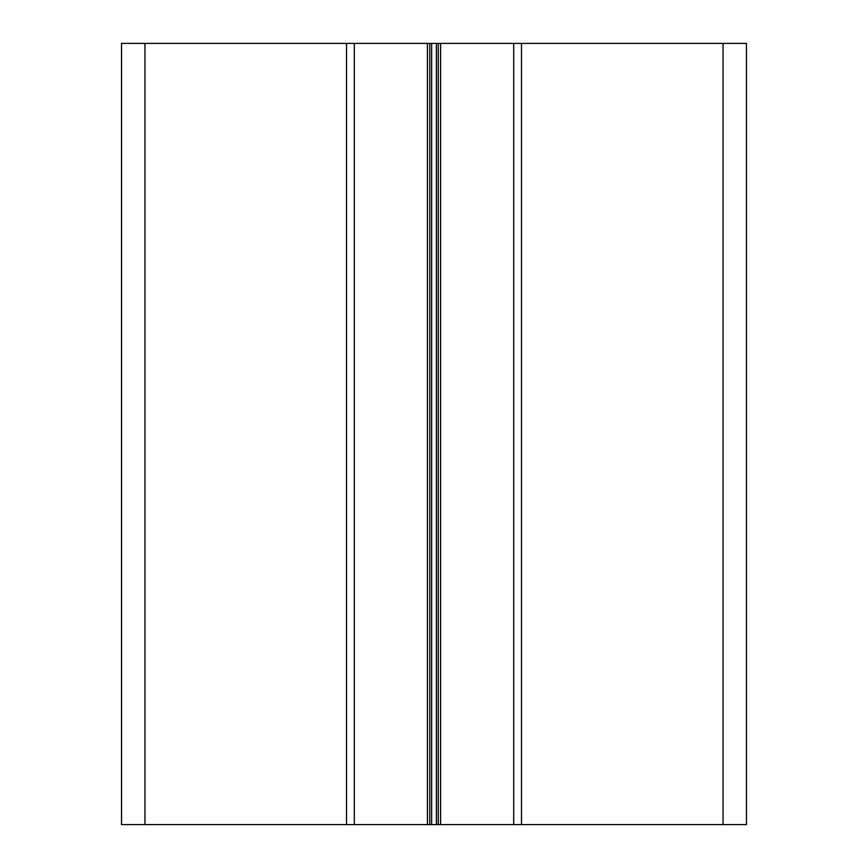 <?xml version="1.0" encoding="UTF-8"?>
<svg xmlns="http://www.w3.org/2000/svg" width="868" height="868" viewBox="0 0 868 868"><rect width="100%" height="100%" fill="white"/><g stroke="black" fill="none" stroke-linecap="round" stroke-linejoin="round"><path stroke-width="1.3" d="M429.769 43.4L429.769 824.6L429.769 43.4L121.52 43.4L746.48 43.4L746.48 824.6L746.48 43.4L723.044 43.4L723.044 824.6L746.48 824.6L723.044 824.6L723.044 43.4L521.494 43.4L521.494 824.6L723.044 824.6L521.494 824.6L521.494 43.4L513.682 43.4L513.682 824.6L521.494 824.6L513.682 824.6L513.682 43.4L440.575 43.4L440.575 824.6L513.682 824.6L440.575 824.6L440.575 43.4L438.231 43.4L438.231 824.6L440.575 824.6L438.231 824.6L438.231 43.4M436.344 43.4L436.344 824.6L436.344 43.4L431.656 43.4L431.656 824.6L436.344 824.6L431.656 824.6L431.656 43.4M427.425 43.4L427.425 824.6L429.769 824.6L427.425 824.6L427.425 43.4M354.318 824.6L427.425 824.6L354.318 824.6L354.318 43.4L354.318 824.6L346.506 824.6L354.318 824.6M346.506 43.4L346.506 824.6L346.506 43.4M144.956 43.4L144.956 824.6L346.506 824.6L144.956 824.6L144.956 43.4M121.52 43.4L121.52 824.6L144.956 824.6L121.52 824.6L121.52 43.4M438.231 824.6L436.344 824.6M431.656 824.6L429.769 824.6"/></g></svg>
